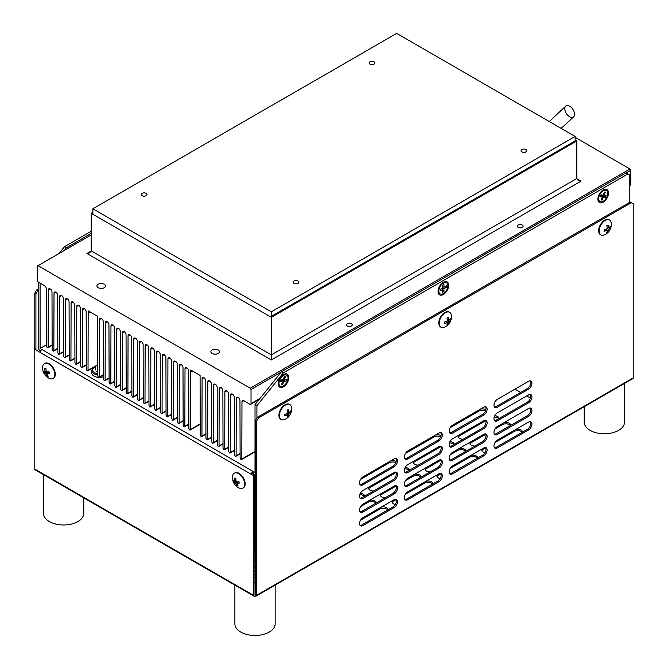 <?xml version="1.0" encoding="UTF-8"?>
<svg xmlns="http://www.w3.org/2000/svg" width="668" height="668" viewBox="0 0 668 668"><rect width="100%" height="100%" fill="white"/><g stroke="black" fill="none" stroke-linecap="round" stroke-linejoin="round"><path stroke-width="1" d="M522.276 227.379A2.856 1.653 -0 0 0 523.111 226.218A2.856 1.653 -0 0 0 521.349 224.69A2.856 1.653 -0 0 0 518.226 225.049A2.856 1.653 -0 0 0 517.391 226.218A2.856 1.653 -0 0 0 519.161 227.738A2.856 1.653 -0 0 0 522.276 227.379M351.401 326.034A2.856 1.653 -0 0 0 352.236 324.865A2.856 1.653 -0 0 0 350.475 323.345A2.856 1.653 -0 0 0 347.352 323.704A2.856 1.653 -0 0 0 346.517 324.865A2.856 1.653 -0 0 0 348.279 326.393A2.856 1.653 -0 0 0 351.401 326.034M218.16 353.464A4.267 2.463 -0 0 0 219.413 351.727A4.267 2.463 -0 0 0 216.774 349.447A4.267 2.463 -0 0 0 212.123 349.982A4.267 2.463 -0 0 0 210.871 351.727A4.267 2.463 -0 0 0 213.509 353.998A4.267 2.463 -0 0 0 218.16 353.464M104.25 287.699A4.267 2.463 -0 0 0 105.494 285.954A4.267 2.463 -0 0 0 102.864 283.675A4.267 2.463 -0 0 0 98.204 284.209A4.267 2.463 -0 0 0 96.96 285.954A4.267 2.463 -0 0 0 99.59 288.234A4.267 2.463 -0 0 0 104.25 287.699M250.266 388.225L38.001 265.68L37.241 266.114L37.241 280.142A1.612 0.927 -120 0 0 38.385 282.121L44.455 285.628A2.605 1.503 60 0 1 46.301 288.81L46.451 346.3L47.303 347.777L48.163 347.293L48.313 289.979A2.605 1.503 -120 0 1 48.856 288.785A2.605 1.503 -120 0 1 50.86 289.486A2.605 1.503 -120 0 1 51.995 292.108L52.146 349.589L53.006 351.067L53.857 350.575L54.008 293.269A2.605 1.503 -120 0 1 54.551 292.075A2.605 1.503 -120 0 1 56.555 292.776A2.605 1.503 -120 0 1 57.69 295.39L57.84 352.879L58.7 354.357L59.552 353.865L59.703 296.559A2.605 1.503 -120 0 1 60.245 295.365A2.605 1.503 -120 0 1 62.249 296.058A2.605 1.503 -120 0 1 63.385 298.679L63.535 356.169L64.395 357.647L65.247 357.155L65.397 299.84A2.605 1.503 -120 0 1 65.94 298.654A2.605 1.503 -120 0 1 67.944 299.347A2.605 1.503 -120 0 1 69.08 301.969L69.238 359.459L70.09 360.937L70.942 360.444L71.092 303.13A2.605 1.503 -120 0 1 71.635 301.936A2.605 1.503 -120 0 1 73.639 302.637A2.605 1.503 -120 0 1 74.783 305.259L74.933 362.749L75.785 364.219L76.636 363.734L76.795 306.42A2.605 1.503 -120 0 1 77.329 305.226A2.605 1.503 -120 0 1 79.342 305.927A2.605 1.503 -120 0 1 80.477 308.549L80.628 366.031L81.479 367.509L82.339 367.024L82.49 309.71A2.605 1.503 -120 0 1 83.024 308.516A2.605 1.503 -120 0 1 85.036 309.217A2.605 1.503 -120 0 1 86.172 311.839L86.322 369.32L87.174 370.798L88.034 370.306L88.184 310.804L97.561 316.223L97.712 375.9L98.572 377.378L99.423 376.886L99.574 319.571A2.605 1.503 -120 0 1 100.117 318.385A2.605 1.503 -120 0 1 102.12 319.079A2.605 1.503 -120 0 1 103.256 321.7L103.406 379.19L104.266 380.668L105.118 380.175L105.268 322.861A2.605 1.503 -120 0 1 105.811 321.667A2.605 1.503 -120 0 1 107.815 322.368A2.605 1.503 -120 0 1 108.951 324.99L109.109 382.472L109.961 383.95L110.813 383.465L110.963 326.151A2.605 1.503 -120 0 1 111.506 324.957A2.605 1.503 -120 0 1 113.51 325.658A2.605 1.503 -120 0 1 114.654 328.28L114.804 385.762L115.656 387.24L116.508 386.747L116.666 329.441A2.605 1.503 -120 0 1 117.201 328.247A2.605 1.503 -120 0 1 119.213 328.948A2.605 1.503 -120 0 1 120.349 331.57L120.499 389.052L121.351 390.529L122.211 390.037L122.361 332.731A2.605 1.503 -120 0 1 122.895 331.537A2.605 1.503 -120 0 1 124.908 332.23A2.605 1.503 -120 0 1 126.043 334.852L126.194 392.341L127.045 393.819L127.905 393.327L128.056 336.021A2.605 1.503 -120 0 1 128.59 334.827A2.605 1.503 -120 0 1 130.602 335.52A2.605 1.503 -120 0 1 131.738 338.142L131.888 395.631L132.74 397.109L133.6 396.617L133.75 339.302A2.605 1.503 -120 0 1 134.293 338.117A2.605 1.503 -120 0 1 136.297 338.81A2.605 1.503 -120 0 1 137.433 341.431L137.583 398.921L138.443 400.399L139.295 399.907L139.445 342.592A2.605 1.503 -120 0 1 139.988 341.398A2.605 1.503 -120 0 1 141.992 342.099A2.605 1.503 -120 0 1 143.127 344.721L143.278 402.203L144.138 403.681L144.989 403.196L145.14 345.882A2.605 1.503 -120 0 1 145.682 344.688A2.605 1.503 -120 0 1 147.686 345.389A2.605 1.503 -120 0 1 148.822 348.011L148.981 405.493L149.832 406.971L150.684 406.478L150.834 349.172A2.605 1.503 -120 0 1 151.377 347.978A2.605 1.503 -120 0 1 153.381 348.679A2.605 1.503 -120 0 1 154.525 351.301L154.675 408.783L155.527 410.261L156.379 409.768L156.537 352.462A2.605 1.503 -120 0 1 157.072 351.268A2.605 1.503 -120 0 1 159.076 351.961A2.605 1.503 -120 0 1 160.22 354.583L160.37 412.072L161.222 413.55L162.073 413.058L162.232 355.752A2.605 1.503 -120 0 1 162.767 354.558A2.605 1.503 -120 0 1 164.779 355.251A2.605 1.503 -120 0 1 165.914 357.873L166.065 415.362L166.916 416.84L167.777 416.348L167.927 359.033A2.605 1.503 -120 0 1 168.461 357.848A2.605 1.503 -120 0 1 170.474 358.541A2.605 1.503 -120 0 1 171.609 361.163L171.759 418.652L172.611 420.122L173.471 419.638L173.622 362.323A2.605 1.503 -120 0 1 174.164 361.129A2.605 1.503 -120 0 1 176.168 361.831A2.605 1.503 -120 0 1 177.304 364.452L177.454 421.934L178.314 423.412L179.166 422.928L179.316 365.613A2.605 1.503 -120 0 1 179.859 364.419A2.605 1.503 -120 0 1 181.863 365.12A2.605 1.503 -120 0 1 182.999 367.742L183.149 425.224L184.009 426.702L184.861 426.209L185.011 368.903A2.605 1.503 -120 0 1 185.554 367.709A2.605 1.503 -120 0 1 187.558 368.41A2.605 1.503 -120 0 1 188.693 371.032L188.852 428.514L189.704 429.992L190.555 429.499L190.706 369.997L200.091 375.416L200.241 435.093L201.093 436.571L201.945 436.079L202.103 378.764A2.605 1.503 -120 0 1 202.638 377.579A2.605 1.503 -120 0 1 204.65 378.272A2.605 1.503 -120 0 1 205.786 380.894L205.936 438.383L206.788 439.853L207.648 439.369L207.798 382.054A2.605 1.503 -120 0 1 208.332 380.86A2.605 1.503 -120 0 1 210.345 381.562A2.605 1.503 -120 0 1 211.48 384.183L211.631 441.665L212.482 443.143L213.343 442.659L213.493 385.344A2.605 1.503 -120 0 1 214.036 384.15A2.605 1.503 -120 0 1 216.04 384.851A2.605 1.503 -120 0 1 217.175 387.473L217.325 444.955L218.185 446.433L219.037 445.94L219.188 388.634A2.605 1.503 -120 0 1 219.73 387.44A2.605 1.503 -120 0 1 221.734 388.141A2.605 1.503 -120 0 1 222.87 390.755L223.02 448.245L223.88 449.723L224.732 449.23L224.882 391.924A2.605 1.503 -120 0 1 225.425 390.73A2.605 1.503 -120 0 1 227.429 391.423A2.605 1.503 -120 0 1 228.565 394.045L228.715 451.535L229.575 453.013L230.427 452.52L230.577 395.205A2.605 1.503 -120 0 1 231.12 394.02A2.605 1.503 -120 0 1 233.124 394.713A2.605 1.503 -120 0 1 234.259 397.335L234.418 454.825L235.27 456.302L236.121 455.81L236.272 398.495A2.605 1.503 -120 0 1 236.814 397.31A2.605 1.503 -120 0 1 238.818 398.003A2.605 1.503 -120 0 1 239.962 400.625L240.113 458.114L240.964 459.584L241.816 459.1L241.975 401.777A2.605 1.503 60 0 1 242.509 400.591A2.605 1.503 60 0 1 243.812 400.725L249.89 404.232A1.612 0.927 -120 0 0 250.692 404.307A1.612 0.927 -120 0 0 251.026 403.572L251.026 389.544L250.266 388.225L629.991 168.996L630.751 170.307L630.751 184.343A1.612 0.927 60 0 1 630.417 185.078L629.799 185.437M178.314 423.412L183.141 420.631M184.009 426.702L188.835 423.921M189.704 429.992L200.208 423.929M201.093 436.571L205.919 433.782M206.788 439.853L211.622 437.072M212.482 443.143L217.317 440.362M218.185 446.433L223.012 443.652M223.88 449.723L228.706 446.934M229.575 453.013L234.401 450.224M235.27 456.302L240.096 453.514M240.964 459.584L255.017 451.476M601.626 196.242A2.856 1.653 120 0 0 602.093 195.624M630.751 170.307L626.192 172.945M281.086 372.185L251.026 389.544M575.123 137.316L629.991 168.996M91.19 234.969L38.001 265.68M47.303 347.777L52.137 344.997M109.961 383.95L114.787 381.169M104.266 380.668L109.093 377.879M98.572 377.378L103.398 374.589M87.174 370.798L97.687 364.736M81.479 367.509L86.314 364.728M75.785 364.219L80.611 361.438M70.09 360.937L74.916 358.148M64.395 357.647L69.222 354.858M58.7 354.357L63.527 351.568M53.006 351.067L57.832 348.287M115.656 387.24L120.482 384.459M121.351 390.529L126.185 387.741M127.045 393.819L131.88 391.031M132.74 397.109L137.575 394.32M138.443 400.399L143.269 397.61M144.138 403.681L148.964 400.9M149.832 406.971L154.659 404.19M155.527 410.261L160.353 407.472M161.222 413.55L166.056 410.762M166.916 416.84L171.751 414.051M172.611 420.122L177.446 417.341M294.004 281.061A2.856 1.653 0 0 0 293.168 282.23A2.856 1.653 0 0 0 294.93 283.75A2.856 1.653 0 0 0 298.045 283.399A2.856 1.653 0 0 0 298.888 282.23A2.856 1.653 0 0 0 297.118 280.702A2.856 1.653 0 0 0 294.004 281.061M142.117 193.369A2.856 1.653 0 0 0 141.274 194.538A2.856 1.653 0 0 0 143.044 196.058A2.856 1.653 0 0 0 146.158 195.699A2.856 1.653 0 0 0 146.993 194.538A2.856 1.653 0 0 0 145.232 193.01A2.856 1.653 0 0 0 142.117 193.369M521.833 149.523A2.856 1.653 0 0 0 520.998 150.692A2.856 1.653 0 0 0 522.768 152.212A2.856 1.653 0 0 0 525.883 151.853A2.856 1.653 0 0 0 526.718 150.692A2.856 1.653 0 0 0 524.956 149.164A2.856 1.653 0 0 0 521.833 149.523M369.947 61.832A2.856 1.653 0 0 0 369.112 62.992A2.856 1.653 0 0 0 370.874 64.52A2.856 1.653 0 0 0 373.988 64.161A2.856 1.653 0 0 0 374.831 62.992A2.856 1.653 0 0 0 373.061 61.473A2.856 1.653 0 0 0 369.947 61.832M575.123 136.439L271.342 311.822L92.877 208.783L396.65 33.4L575.123 136.439L575.123 140.956L271.342 316.348L271.342 359.977L581.06 181.162L576.818 178.707M271.342 311.822L271.342 316.348M92.877 208.783L92.877 214.278M271.342 359.977L86.932 253.506L89.854 252.746L91.19 250.884L91.19 213.309L271.342 317.317L576.81 140.956L575.123 139.988M92.877 213.309L91.19 213.309L92.877 212.332M581.06 181.162L578.137 180.393L576.81 178.54L576.81 140.956M86.932 253.506L91.182 251.051M283.491 374.548A7.49 4.325 120 0 0 282.355 375.349A7.49 4.325 120 0 0 278.322 382.338A7.49 4.325 120 0 0 283.491 386.78A7.49 4.325 120 0 0 288.785 377.604A7.49 4.325 120 0 0 283.491 374.548M443.352 282.255A7.49 4.325 120 0 0 442.216 283.057A7.49 4.325 120 0 0 438.183 290.037A7.49 4.325 120 0 0 443.352 294.488A7.49 4.325 120 0 0 448.654 285.311A7.49 4.325 120 0 0 443.352 282.255M603.221 189.954A7.49 4.325 120 0 0 602.077 190.756A7.49 4.325 120 0 0 598.044 197.745A7.49 4.325 120 0 0 603.221 202.187A7.49 4.325 120 0 0 608.515 193.01A7.49 4.325 120 0 0 603.221 189.954M629.799 202.27L629.799 175.024L626 172.837L281.412 371.775L283.315 372.878L627.903 173.93M283.315 372.878L256.913 405.718L255.017 404.624L281.412 371.775M601.734 198.204A4.292 2.48 120 0 0 603.421 196.3M284.409 379.232A4.292 2.48 120 0 0 284.501 376.894M255.017 404.624L255.017 472.526L253.114 471.424L253.114 473.62L255.017 474.714A2.689 1.553 -120 0 0 255.393 474.89M256.913 405.718L256.913 418.001M40.122 352.395A2.689 1.553 -60 0 1 41.992 349.531L253.114 471.424A2.689 1.553 120 0 0 251.251 474.288M91.19 231.245L64.596 246.601L66.491 247.694L91.19 233.433M59.001 253.556L64.596 246.601M66.491 247.694L64.186 250.558M38.193 281.988L38.193 347.343A2.689 1.553 -120 0 0 40.088 350.633L40.648 350.95M40.088 283.107L40.088 348.437L41.992 349.531M40.088 348.437L46.451 344.771M251.769 472.844L253.114 473.62M95.649 366.765A6.672 3.849 0 0 0 94.639 367.241A6.672 3.849 0 0 0 94.639 372.694A6.672 3.849 0 0 0 97.712 373.704M97.712 374.898A7.515 4.342 180 0 1 94.038 373.729A7.515 4.342 180 0 1 91.842 370.656A7.515 4.342 180 0 1 94.038 367.592L94.639 367.241M98.53 377.353A7.515 4.342 180 0 1 94.038 376.109A7.515 4.342 180 0 1 91.842 373.036L91.842 370.656M103.406 376.694A7.515 4.342 180 0 1 99.215 377.378M97.703 371.884A3.707 2.138 180 0 1 96.735 371.483M514.97 389.143L520.664 392.433M526.743 395.94L530.475 398.095M97.687 365.563A3.707 2.138 180 0 1 96.835 365.221M606.41 190.53A6.388 3.691 120 0 0 605.684 190.271A6.388 3.691 120 0 0 599.705 194.805A6.388 3.691 120 0 0 600.014 201.602A6.388 3.691 120 0 0 600.741 201.861A6.388 3.691 120 0 0 606.719 197.336A6.388 3.691 120 0 0 606.41 190.53L605.759 190.163A6.388 3.691 120 0 0 605.033 189.904A6.388 3.691 120 0 0 601.826 190.973M605.442 197.327L603.396 196.968L602.052 200.108L601.008 199.924L602.344 196.776L600.298 196.417L600.983 194.805L603.029 195.173L604.373 192.033L605.417 192.217L604.081 195.357L606.126 195.724L605.442 197.327L600.891 195.014M604.081 195.357L603.129 194.939M605.417 192.217L604.181 192.468M602.052 200.108L601.467 198.847M602.344 196.776L600.674 195.532M598.11 197.419A6.388 3.691 120 0 0 599.371 201.227L600.014 201.602M446.541 282.831A6.388 3.691 120 0 0 443.352 283.149A6.388 3.691 120 0 0 439.177 288.776A6.388 3.691 120 0 0 440.154 293.903A6.388 3.691 120 0 0 443.352 293.586A6.388 3.691 120 0 0 447.527 287.95A6.388 3.691 120 0 0 446.541 282.831L445.898 282.455A6.388 3.691 120 0 0 442.7 282.773A6.388 3.691 120 0 0 441.965 283.274M438.241 289.712A6.388 3.691 120 0 0 439.511 293.528L440.154 293.903M442.725 288L443.978 288.726L443.978 291.557L442.725 292.275L442.725 289.453L440.27 290.864L440.27 289.419L442.725 288L442.725 285.178L443.978 284.451L443.978 287.282L446.424 285.862L446.424 287.315L444.462 286.998M443.978 287.282L442.725 286.764M442.725 289.453L441.648 288.626M443.978 291.557L442.725 290.012M446.424 287.315L443.978 288.726M286.681 375.124A6.388 3.691 120 0 0 285.486 374.831A6.388 3.691 120 0 0 279.817 379.741A6.388 3.691 120 0 0 280.293 386.196A6.388 3.691 120 0 0 281.478 386.496A6.388 3.691 120 0 0 287.156 381.587A6.388 3.691 120 0 0 286.681 375.124L286.029 374.756A6.388 3.691 120 0 0 284.844 374.456A6.388 3.691 120 0 0 282.096 375.566M281.32 379.867L283.766 381.47L282.681 384.626L281.562 384.634L282.647 381.47L280.451 381.486L281.011 379.867L283.199 379.858L284.292 376.694L285.411 376.685L284.201 376.961M282.647 381.47L280.911 380.159M282.681 384.626L282.005 383.332M285.411 376.685L284.326 379.85L286.522 379.833L285.962 381.453L282.23 379.858M285.962 381.453L283.766 381.47M284.526 379.265L283.508 378.973M284.326 379.85L283.349 379.432M278.381 382.012A6.388 3.691 120 0 0 279.641 385.82L280.293 386.196M256.537 421.283L256.537 595.355L633.222 377.879L633.222 203.807L630.183 202.053L257.297 417.333L258.433 417.993L256.537 421.283L255.393 420.623L257.297 417.333M631.327 202.705L258.433 417.993M395.873 499.263A4.835 2.789 -60 0 1 395.932 503.213A4.835 2.789 -60 0 1 392.959 506.945L361.822 524.923A4.835 2.789 -60 0 1 360.044 525.374M362.958 525.582A4.835 2.789 -60 0 1 360.545 525.816A4.835 2.789 -60 0 1 359.801 521.95A4.835 2.789 -60 0 1 362.958 517.692L394.095 499.714A4.835 2.789 -60 0 1 396.508 499.472A4.835 2.789 -60 0 1 397.251 503.346A4.835 2.789 -60 0 1 394.095 507.605L362.958 525.582L361.822 524.923M395.873 485.669A4.835 2.789 -60 0 1 395.932 489.619A4.835 2.789 -60 0 1 392.959 493.351L361.822 511.329A4.835 2.789 -60 0 1 360.044 511.78M362.958 511.989A4.835 2.789 -60 0 1 360.545 512.231A4.835 2.789 -60 0 1 359.801 508.356A4.835 2.789 -60 0 1 362.958 504.098L394.095 486.12A4.835 2.789 -60 0 1 396.508 485.878A4.835 2.789 -60 0 1 397.251 489.753A4.835 2.789 -60 0 1 394.095 494.011L362.958 511.989L361.822 511.329M395.873 472.076A4.835 2.789 -60 0 1 395.932 476.025A4.835 2.789 -60 0 1 392.959 479.758L361.822 497.735A4.835 2.789 -60 0 1 360.044 498.186M362.958 498.395A4.835 2.789 -60 0 1 360.545 498.637A4.835 2.789 -60 0 1 359.801 494.763A4.835 2.789 -60 0 1 362.958 490.504L394.095 472.526A4.835 2.789 -60 0 1 396.508 472.284A4.835 2.789 -60 0 1 397.251 476.159A4.835 2.789 -60 0 1 394.095 480.417L362.958 498.395L361.822 497.735M395.873 458.482A4.835 2.789 -60 0 1 395.932 462.431A4.835 2.789 -60 0 1 392.959 466.172L361.822 484.141A4.835 2.789 -60 0 1 360.044 484.592M362.958 484.801A4.835 2.789 -60 0 1 360.545 485.043A4.835 2.789 -60 0 1 359.801 481.169A4.835 2.789 -60 0 1 362.958 476.91L394.095 458.933A4.835 2.789 -60 0 1 396.508 458.691A4.835 2.789 -60 0 1 397.251 462.565A4.835 2.789 -60 0 1 394.095 466.823L362.958 484.801L361.822 484.141M440.68 473.395A4.835 2.789 -60 0 1 440.746 477.344A4.835 2.789 -60 0 1 437.765 481.077L406.628 499.054A4.835 2.789 -60 0 1 404.85 499.505M407.764 499.714A4.835 2.789 -60 0 1 405.351 499.948A4.835 2.789 -60 0 1 404.608 496.074A4.835 2.789 -60 0 1 407.764 491.815L438.901 473.846A4.835 2.789 -60 0 1 441.323 473.604A4.835 2.789 -60 0 1 442.057 477.478A4.835 2.789 -60 0 1 438.901 481.737L407.764 499.714L406.628 499.054M440.68 459.801A4.835 2.789 -60 0 1 440.746 463.751A4.835 2.789 -60 0 1 437.765 467.483L406.628 485.461A4.835 2.789 -60 0 1 404.85 485.912M407.764 486.12A4.835 2.789 -60 0 1 405.351 486.354A4.835 2.789 -60 0 1 404.608 482.488A4.835 2.789 -60 0 1 407.764 478.23L438.901 460.252A4.835 2.789 -60 0 1 441.323 460.01A4.835 2.789 -60 0 1 442.057 463.884A4.835 2.789 -60 0 1 438.901 468.143L407.764 486.12L406.628 485.461M440.68 446.207A4.835 2.789 -60 0 1 440.746 450.157A4.835 2.789 -60 0 1 437.765 453.889L406.628 471.867A4.835 2.789 -60 0 1 404.85 472.318M407.764 472.526A4.835 2.789 -60 0 1 405.351 472.769A4.835 2.789 -60 0 1 404.608 468.894A4.835 2.789 -60 0 1 407.764 464.636L438.901 446.658A4.835 2.789 -60 0 1 441.323 446.416A4.835 2.789 -60 0 1 442.057 450.29A4.835 2.789 -60 0 1 438.901 454.549L407.764 472.526L406.628 471.867M440.68 432.613A4.835 2.789 -60 0 1 440.746 436.563A4.835 2.789 -60 0 1 437.765 440.295L406.628 458.273A4.835 2.789 -60 0 1 404.85 458.724M407.764 458.933A4.835 2.789 -60 0 1 405.351 459.175A4.835 2.789 -60 0 1 404.608 455.3A4.835 2.789 -60 0 1 407.764 451.042L438.901 433.064A4.835 2.789 -60 0 1 441.323 432.822A4.835 2.789 -60 0 1 442.057 436.697A4.835 2.789 -60 0 1 438.901 440.955L407.764 458.933L406.628 458.273M485.486 447.518A4.835 2.789 -60 0 1 485.552 451.476A4.835 2.789 -60 0 1 482.572 455.209L451.434 473.186A4.835 2.789 -60 0 1 449.656 473.637M452.57 473.846A4.835 2.789 -60 0 1 450.157 474.08A4.835 2.789 -60 0 1 449.414 470.205A4.835 2.789 -60 0 1 452.57 465.947L483.707 447.969A4.835 2.789 -60 0 1 486.129 447.735A4.835 2.789 -60 0 1 486.863 451.61A4.835 2.789 -60 0 1 483.707 455.868L452.57 473.846L451.434 473.186M485.486 433.933A4.835 2.789 -60 0 1 485.552 437.882A4.835 2.789 -60 0 1 482.572 441.615L451.434 459.592A4.835 2.789 -60 0 1 449.656 460.043M452.57 460.252A4.835 2.789 -60 0 1 450.157 460.486A4.835 2.789 -60 0 1 449.414 456.62A4.835 2.789 -60 0 1 452.57 452.353L483.707 434.384A4.835 2.789 -60 0 1 486.129 434.142A4.835 2.789 -60 0 1 486.863 438.016A4.835 2.789 -60 0 1 483.707 442.274L452.57 460.252L451.434 459.592M485.486 420.339A4.835 2.789 -60 0 1 485.552 424.289A4.835 2.789 -60 0 1 482.572 428.021L451.434 445.999A4.835 2.789 -60 0 1 449.656 446.449M452.57 446.658A4.835 2.789 -60 0 1 450.157 446.892A4.835 2.789 -60 0 1 449.414 443.026A4.835 2.789 -60 0 1 452.57 438.767L483.707 420.79A4.835 2.789 -60 0 1 486.129 420.548A4.835 2.789 -60 0 1 486.863 424.422A4.835 2.789 -60 0 1 483.707 428.681L452.57 446.658L451.434 445.999M485.486 406.745A4.835 2.789 -60 0 1 485.552 410.695A4.835 2.789 -60 0 1 482.572 414.427L451.434 432.405A4.835 2.789 -60 0 1 449.656 432.856M452.57 433.064A4.835 2.789 -60 0 1 450.157 433.307A4.835 2.789 -60 0 1 449.414 429.432A4.835 2.789 -60 0 1 452.57 425.174L483.707 407.196A4.835 2.789 -60 0 1 486.129 406.954A4.835 2.789 -60 0 1 486.863 410.828A4.835 2.789 -60 0 1 483.707 415.087L452.57 433.064L451.434 432.405M530.3 421.65A4.835 2.789 -60 0 1 530.359 425.599A4.835 2.789 -60 0 1 527.378 429.34L496.24 447.318A4.835 2.789 -60 0 1 494.462 447.769M497.376 447.969A4.835 2.789 -60 0 1 494.963 448.211A4.835 2.789 -60 0 1 494.22 444.337A4.835 2.789 -60 0 1 497.376 440.078L528.513 422.101A4.835 2.789 -60 0 1 530.935 421.867A4.835 2.789 -60 0 1 531.678 425.733A4.835 2.789 -60 0 1 528.513 429.992L497.376 447.969L496.24 447.318M530.3 408.056A4.835 2.789 -60 0 1 530.359 412.014A4.835 2.789 -60 0 1 527.378 415.746L496.24 433.724A4.835 2.789 -60 0 1 494.462 434.175M497.376 434.384A4.835 2.789 -60 0 1 494.963 434.618A4.835 2.789 -60 0 1 494.22 430.743A4.835 2.789 -60 0 1 497.376 426.485L528.513 408.507A4.835 2.789 -60 0 1 530.935 408.273A4.835 2.789 -60 0 1 531.678 412.148A4.835 2.789 -60 0 1 528.513 416.406L497.376 434.384L496.24 433.724M530.3 394.471A4.835 2.789 -60 0 1 530.359 398.42A4.835 2.789 -60 0 1 527.378 402.153L496.24 420.13A4.835 2.789 -60 0 1 494.462 420.581M497.376 420.79A4.835 2.789 -60 0 1 494.963 421.024A4.835 2.789 -60 0 1 494.22 417.158A4.835 2.789 -60 0 1 497.376 412.891L528.513 394.922A4.835 2.789 -60 0 1 530.935 394.679A4.835 2.789 -60 0 1 531.678 398.554A4.835 2.789 -60 0 1 528.513 402.812L497.376 420.79L496.24 420.13M530.3 380.877A4.835 2.789 -60 0 1 530.359 384.826A4.835 2.789 -60 0 1 527.378 388.559L496.24 406.536A4.835 2.789 -60 0 1 494.462 406.987M255.393 420.623L255.393 596.015A1.612 0.927 -120 0 0 256.203 596.09A1.612 0.927 -120 0 0 256.537 595.355M528.513 389.219L497.376 407.196A4.835 2.789 -60 0 1 494.963 407.438A4.835 2.789 -60 0 1 494.22 403.564A4.835 2.789 -60 0 1 497.376 399.305L528.513 381.328A4.835 2.789 -60 0 1 530.935 381.086A4.835 2.789 -60 0 1 531.678 384.96A4.835 2.789 -60 0 1 528.513 389.219L527.378 388.559M633.222 377.879A1.612 0.927 60 0 1 632.888 378.614L256.203 596.09M37.817 290.622L35.913 293.903L34.778 293.252L36.673 289.962L38.193 290.405M36.673 289.962L38.193 289.085M34.778 293.252L34.778 469.078L253.498 595.355A1.612 0.927 120 0 0 253.832 596.09A1.612 0.927 120 0 0 254.642 596.015L255.017 595.789M253.498 595.355L253.498 475.591L34.778 349.314L35.913 348.654L35.913 293.903M253.832 596.09L35.112 469.813A1.612 0.927 -60 0 1 34.778 469.078M35.913 348.654L35.913 349.974M237.182 481.962A4.192 2.421 60 0 1 236.906 481.503M253.498 475.591L254.642 474.931L255.017 594.478M253.172 473.654A4.835 2.789 0 0 0 254.308 475.123M254.642 475.315A4.835 2.789 0 0 0 255.393 475.658M364.561 496.157A4.835 2.789 0 0 0 364.561 496.09A4.835 2.789 0 0 0 360.386 493.326M359.843 494.621A4.835 2.789 180 0 1 364.21 496.357M376.334 502.954A4.835 2.789 0 0 0 376.334 502.887A4.835 2.789 0 0 0 369.396 500.382M360.595 506.561L368.085 502.236A4.835 2.789 180 0 1 375.975 503.154M388.108 509.742A4.835 2.789 0 0 0 388.108 509.684A4.835 2.789 0 0 0 381.169 507.171M360.595 520.147L379.858 509.033A4.835 2.789 180 0 1 387.749 509.951M396.224 461.479A4.835 2.789 0 0 0 390.655 460.92M360.595 479.373L389.352 462.774A4.835 2.789 180 0 1 395.865 462.607M359.71 483.966A4.835 2.789 0 0 0 361.73 484.191M409.367 470.28A4.835 2.789 0 0 0 409.367 470.222A4.835 2.789 0 0 0 405.192 467.458M404.649 468.752A4.835 2.789 180 0 1 409.016 470.489M368.703 488.859A4.835 2.789 180 0 1 369.98 487.54L396.107 472.46M369.053 486.989A4.835 2.789 0 0 0 368.569 488.199A4.835 2.789 0 0 0 373.504 490.988M421.141 477.077A4.835 2.789 0 0 0 421.141 477.019A4.835 2.789 0 0 0 414.202 474.505M405.401 480.684L412.891 476.359A4.835 2.789 180 0 1 420.79 477.286M380.476 495.656A4.835 2.789 180 0 1 381.754 494.337L396.107 486.053M380.818 493.786A4.835 2.789 0 0 0 380.342 494.996A4.835 2.789 0 0 0 385.277 497.785M432.914 483.874A4.835 2.789 0 0 0 432.914 483.816A4.835 2.789 0 0 0 425.975 481.302M405.401 494.278L424.664 483.156A4.835 2.789 180 0 1 432.555 484.083M392.25 502.453A4.835 2.789 180 0 1 393.527 501.134L396.107 499.647M392.592 500.582A4.835 2.789 0 0 0 392.108 501.793A4.835 2.789 0 0 0 395.356 504.432M441.03 435.611A4.835 2.789 0 0 0 435.469 435.052M405.401 453.505L434.158 436.905A4.835 2.789 180 0 1 440.68 436.738M404.516 458.098A4.835 2.789 0 0 0 406.536 458.323M454.173 444.412A4.835 2.789 0 0 0 454.182 444.354A4.835 2.789 0 0 0 450.007 441.59M449.455 442.884A4.835 2.789 180 0 1 453.822 444.621M413.509 462.991A4.835 2.789 180 0 1 414.786 461.671L440.913 446.591M413.859 461.112A4.835 2.789 0 0 0 413.375 462.331A4.835 2.789 0 0 0 418.31 465.12M465.947 451.209A4.835 2.789 0 0 0 465.947 451.15A4.835 2.789 0 0 0 459.008 448.637M450.207 454.816L457.697 450.491A4.835 2.789 180 0 1 465.596 451.418M425.282 469.788A4.835 2.789 180 0 1 426.56 468.468L440.913 460.185M425.633 467.909A4.835 2.789 0 0 0 425.149 469.128A4.835 2.789 0 0 0 430.083 471.917M477.72 458.006A4.835 2.789 0 0 0 477.72 457.947A4.835 2.789 0 0 0 470.781 455.434M450.207 468.41L469.47 457.288A4.835 2.789 180 0 1 477.361 458.215M437.056 476.585A4.835 2.789 180 0 1 438.333 475.265L440.913 473.779M437.398 474.706A4.835 2.789 0 0 0 436.914 475.925A4.835 2.789 0 0 0 440.162 478.564M485.845 409.743A4.835 2.789 0 0 0 480.275 409.175M450.207 427.637L478.964 411.029A4.835 2.789 180 0 1 485.486 410.862M449.33 432.229A4.835 2.789 0 0 0 451.343 432.455M498.988 418.544A4.835 2.789 0 0 0 498.988 418.485A4.835 2.789 0 0 0 494.813 415.721M494.27 417.016A4.835 2.789 180 0 1 498.629 418.752M458.315 437.123A4.835 2.789 180 0 1 459.601 435.803L485.72 420.723M458.665 435.244A4.835 2.789 0 0 0 458.181 436.463A4.835 2.789 0 0 0 463.116 439.252M510.753 425.341A4.835 2.789 0 0 0 510.753 425.282A4.835 2.789 0 0 0 503.814 422.769M495.013 428.948L502.503 424.623A4.835 2.789 180 0 1 510.402 425.549M470.088 443.919A4.835 2.789 180 0 1 471.366 442.6L485.72 434.317M470.439 442.041A4.835 2.789 0 0 0 469.955 443.26A4.835 2.789 0 0 0 474.89 446.049M522.526 432.138A4.835 2.789 0 0 0 522.526 432.079A4.835 2.789 0 0 0 515.587 429.566M495.013 442.542L514.276 431.419A4.835 2.789 180 0 1 522.176 432.346M481.862 450.716A4.835 2.789 180 0 1 483.139 449.397L485.72 447.911M482.204 448.838A4.835 2.789 0 0 0 481.728 450.057A4.835 2.789 0 0 0 484.968 452.687M43.495 474.656L43.495 513.358A20.14 11.623 0 0 0 55.953 524.104A20.14 11.623 0 0 0 77.905 521.566A20.14 11.623 0 0 0 83.776 513.358L83.776 497.91M584.224 406.712L584.224 422.159A20.14 11.623 0 0 0 596.674 432.906A20.14 11.623 0 0 0 618.635 430.367A20.14 11.623 0 0 0 624.505 422.159L624.505 383.457M234.877 585.151L234.877 623.854A20.14 11.623 0 0 0 247.327 634.6A20.14 11.623 0 0 0 269.287 632.062A20.14 11.623 0 0 0 275.158 623.854L275.158 585.151M254.642 574.463A3.707 2.138 0 0 0 255.393 574.463M255.393 570.205A3.707 2.138 0 0 0 254.642 570.205M254.642 567.499A8.375 4.835 180 0 1 255.393 567.499M255.393 577.169A8.375 4.835 180 0 1 254.642 577.169M254.642 571.182A2.856 1.653 180 0 1 255.393 571.182M255.393 574.455A2.856 1.653 180 0 1 254.642 574.455M255.393 577.386L254.642 577.595M254.642 582.404L255.393 582.287M574.547 114.362A6.68 3.858 56.7 0 0 571.249 107.398A6.68 3.858 56.7 0 0 565.763 106.087A6.68 3.858 56.7 0 0 564.786 108.6A6.68 3.858 56.7 0 0 568.092 115.572A6.68 3.858 56.7 0 0 573.587 116.875A6.68 3.858 56.7 0 0 574.547 114.362M43.938 372.585A8.617 4.977 -120 0 0 44.063 372.853A11.331 4.091 -20.7 0 0 45.641 373.437A11.331 9.068 99.6 0 0 47.094 376.084L47.562 375.124M49.591 378.514A8.617 4.977 -120 0 0 51.077 378.906A8.617 4.977 -120 0 0 53.064 378.522A8.617 4.977 -120 0 0 54.384 371.625A8.617 4.977 -120 0 0 46.426 363.208A8.617 4.977 -120 0 0 44.447 363.592A8.617 4.977 -120 0 0 42.719 366.607A11.331 11.331 0 0 0 49.591 378.514M49.031 371.859L46.86 373.562A11.331 7.958 -87.5 0 0 48.23 376.201A10.863 6.555 125.4 0 1 47.645 376.176A10.863 6.555 125.4 0 1 47.094 376.084M46.752 371.876L44.038 372.861A10.863 10.312 -13.9 0 1 43.57 371.274A11.331 2.981 167.5 0 0 45.132 371.742L46.234 371.283M46.86 373.562A11.331 4.091 -20.7 0 0 49.49 373.404A10.863 2.547 78 0 1 49.023 371.825A11.331 2.981 167.5 0 1 46.351 371.859A11.331 7.958 -87.5 0 1 45.975 368.594A10.863 1.211 13.1 0 0 45.382 368.536A10.863 1.211 13.1 0 0 44.84 368.486A11.331 9.068 99.6 0 0 45.132 371.742M53.281 378.38A8.617 4.977 -120 0 0 53.515 378.263A8.617 4.977 -120 0 0 54.843 371.366A8.617 4.977 -120 0 0 44.898 363.334A8.617 4.977 -120 0 0 44.672 363.476M44.84 368.486L45.975 368.853M48.046 371.876L45.641 373.437M44.013 371.466A8.617 4.977 -120 0 0 44.564 372.669M239.453 488.133A8.617 4.977 -120 0 0 240.939 488.525A8.617 4.977 -120 0 0 242.927 488.141A8.617 4.977 -120 0 0 244.246 481.244A8.617 4.977 -120 0 0 236.288 472.827A8.617 4.977 -120 0 0 234.301 473.211A8.617 4.977 -120 0 0 232.581 476.226A11.331 11.331 0 0 0 239.453 488.133M237.908 481.494L235.503 483.056A11.331 4.091 -20.7 0 1 233.9 482.48A10.863 10.312 -13.9 0 1 233.433 480.893A11.331 2.981 167.5 0 0 234.994 481.352A11.331 9.068 99.6 0 1 234.693 478.096A10.863 1.211 13.1 0 1 235.236 478.146A10.863 1.211 13.1 0 1 235.829 478.213A11.331 7.958 -87.5 0 0 236.213 481.478A11.331 2.981 167.5 0 0 238.885 481.444L236.722 483.181A11.331 7.958 -87.5 0 0 238.092 485.82A10.863 6.555 125.4 0 1 237.507 485.795A10.863 6.555 125.4 0 1 236.956 485.703L237.424 484.743M235.503 483.056A11.331 9.068 99.6 0 0 236.956 485.703M243.144 487.999A8.617 4.977 -120 0 0 243.377 487.874A8.617 4.977 -120 0 0 244.705 480.977A8.617 4.977 -120 0 0 234.76 472.952A8.617 4.977 -120 0 0 234.535 473.094M234.852 480.576L235.996 480.317M234.994 481.352L236.096 480.902M233.9 482.48L236.614 481.494M234.693 478.096L235.837 478.472M234.426 482.288A8.617 4.977 -120 0 0 234.744 482.872M238.885 481.444A10.863 2.547 78 0 0 239.353 483.022A11.331 4.091 -20.7 0 1 236.722 483.181M287.415 411.922L288.885 412.507A11.331 5.962 176 0 0 290.638 410.929A10.863 8.809 11.6 0 1 290.68 411.638A10.863 8.809 11.6 0 1 290.638 412.348L289.336 412.181M288.885 412.507A11.331 7.072 -124.4 0 0 288.3 409.576A10.863 1.044 -26.1 0 1 287.073 410.286A11.331 5.962 64 0 1 287.566 413.267A11.331 5.962 176 0 1 284.735 414.335A10.863 1.044 -93.9 0 1 284.743 415.062A10.863 1.044 -93.9 0 1 284.735 415.755A11.331 7.072 4.4 0 0 287.566 414.795A11.331 5.962 64 0 1 287.073 417.108A10.863 8.809 -131.6 0 0 288.3 416.398A11.331 7.072 -124.4 0 0 288.885 414.026A11.331 7.072 4.4 0 0 290.638 412.348M279.374 415.579A8.617 4.977 120 0 0 281.161 419.521A8.617 4.977 120 0 0 284.635 419.512A11.331 11.331 0 0 0 291.507 407.605A8.617 4.977 120 0 0 289.778 404.591A8.617 4.977 120 0 0 285.47 405.017A8.617 4.977 120 0 0 279.374 415.579M289.545 404.474A8.617 4.977 120 0 0 289.319 404.332A8.617 4.977 120 0 0 285.011 404.758A8.617 4.977 120 0 0 279.383 412.356A8.617 4.977 120 0 0 280.702 419.262A8.617 4.977 120 0 0 280.936 419.379M287.566 413.267L288.885 414.026M288.3 416.398L287.507 415.346M287.566 414.795L286.33 413.809M287.298 416.999A8.617 4.977 120 0 0 288.083 416.106M290.279 412.298A8.617 4.977 120 0 0 290.663 411.171M291.565 408.54A8.617 4.977 120 0 0 291.507 407.605M447.368 319.663L448.746 320.206A11.331 5.962 176 0 0 450.508 318.628A10.863 8.809 11.6 0 1 450.541 319.337A10.863 8.809 11.6 0 1 450.508 320.047L449.197 319.889M448.746 320.206A11.331 7.072 -124.4 0 0 448.17 317.275A10.863 1.044 -26.1 0 1 446.942 317.985A11.331 5.962 64 0 1 447.426 320.974A11.331 5.962 176 0 1 444.604 322.034A10.863 1.044 -93.9 0 1 444.604 322.769A10.863 1.044 -93.9 0 1 444.604 323.454A11.331 7.072 4.4 0 0 447.426 322.494A11.331 5.962 64 0 1 446.942 324.807A10.863 8.809 -131.6 0 0 448.17 324.097A11.331 7.072 -124.4 0 0 448.746 321.734A11.331 7.072 4.4 0 0 450.508 320.047M439.235 323.279A8.617 4.977 120 0 0 441.022 327.228A8.617 4.977 120 0 0 444.496 327.211A11.331 11.331 0 0 0 451.368 315.313A8.617 4.977 120 0 0 449.639 312.298A8.617 4.977 120 0 0 445.331 312.724A8.617 4.977 120 0 0 439.235 323.279M449.405 312.173A8.617 4.977 120 0 0 449.188 312.031A8.617 4.977 120 0 0 444.88 312.457A8.617 4.977 120 0 0 439.243 320.055A8.617 4.977 120 0 0 440.571 326.961A8.617 4.977 120 0 0 440.796 327.086M447.426 322.494L446.191 321.517M447.426 320.974L448.746 321.734M448.17 324.097L447.376 323.045M447.168 324.698A8.617 4.977 120 0 0 447.944 323.805M450.14 320.005A8.617 4.977 120 0 0 450.524 318.878M451.426 316.24A8.617 4.977 120 0 0 451.368 315.313M607.145 227.329L608.615 227.913A11.331 5.962 176 0 0 610.368 226.335A10.863 8.809 11.6 0 1 610.402 227.045A10.863 8.809 11.6 0 1 610.368 227.755L609.066 227.588M608.615 227.913A11.331 7.072 -124.4 0 0 608.03 224.982A10.863 1.044 -26.1 0 1 606.803 225.692A11.331 5.962 64 0 1 607.295 228.673A11.331 5.962 176 0 1 604.465 229.742A10.863 1.044 -93.9 0 1 604.465 230.468A10.863 1.044 -93.9 0 1 604.465 231.161A11.331 7.072 4.4 0 0 607.295 230.201A11.331 5.962 64 0 1 606.803 232.514A10.863 8.809 -131.6 0 0 608.03 231.804A11.331 7.072 -124.4 0 0 608.615 229.433A11.331 7.072 4.4 0 0 610.368 227.755M599.104 230.986A8.617 4.977 120 0 0 600.883 234.927A8.617 4.977 120 0 0 604.356 234.919A11.331 11.331 0 0 0 611.228 223.012A8.617 4.977 120 0 0 609.508 219.997A8.617 4.977 120 0 0 605.191 220.423A8.617 4.977 120 0 0 599.104 230.986M609.274 219.881A8.617 4.977 120 0 0 609.049 219.739A8.617 4.977 120 0 0 604.74 220.164A8.617 4.977 120 0 0 599.112 227.763A8.617 4.977 120 0 0 600.432 234.668A8.617 4.977 120 0 0 600.666 234.785M607.295 230.201L606.051 229.216M607.295 228.673L608.615 229.433M608.03 231.804L607.237 230.752M607.028 232.406A8.617 4.977 120 0 0 607.813 231.512M611.287 223.947A8.617 4.977 120 0 0 611.228 223.012M181.162 364.553L179.316 365.613M186.856 367.834L185.011 368.903M192.609 371.091L190.706 372.193M203.94 377.704L202.103 378.764M209.635 380.994L207.798 382.054M215.33 384.284L213.493 385.344M221.033 387.565L219.188 388.634M226.728 390.855L224.882 391.924M232.422 394.145L230.577 395.205M238.117 397.435L236.272 398.495M243.803 400.716L241.975 401.777M251.026 403.572L260.036 398.37M629.799 184.894L630.751 184.343M112.808 325.091L110.963 326.151M107.114 321.801L105.268 322.861M101.419 318.511L99.574 319.571M90.08 311.898L88.184 313M84.327 308.649L82.49 309.71M78.632 305.359L76.795 306.42M72.937 302.07L71.092 303.13M67.243 298.78L65.397 299.84M61.548 295.49L59.703 296.559M55.853 292.2L54.008 293.269M50.15 288.918L48.313 289.979M175.467 361.263L173.622 362.323M169.764 357.973L167.927 359.033M164.069 354.683L162.232 355.752M158.374 351.393L156.537 352.462M152.68 348.111L150.834 349.172M145.14 345.882L146.985 344.822M141.29 341.532L139.445 342.592M135.596 338.242L133.75 339.302M129.893 334.952L128.056 336.021M124.198 331.662L122.361 332.731M118.503 328.38L116.666 329.441M91.19 250.884L271.342 354.9L576.81 178.54M394.095 507.605L392.959 506.945M394.095 494.011L392.959 493.351M394.095 480.417L392.959 479.758M394.095 466.823L392.959 466.172M438.901 481.737L437.765 481.077M438.901 468.143L437.765 467.483M438.901 454.549L437.765 453.889M438.901 440.955L437.765 440.295M483.707 455.868L482.572 455.209M483.707 442.274L482.572 441.615M483.707 428.681L482.572 428.021M483.707 415.087L482.572 414.427M528.513 429.992L527.378 429.34M528.513 416.406L527.378 415.746M528.513 402.812L527.378 402.153M497.376 407.196L496.24 406.536M368.085 502.236L368.085 501.134M379.858 509.033L379.858 507.93M389.352 462.774L389.352 461.671M369.98 487.54L369.98 486.446M412.891 476.359L412.891 475.265M381.754 494.337L381.754 493.243M424.664 483.156L424.664 482.062M393.527 501.134L393.527 500.04M434.158 436.905L434.158 435.803M414.786 461.671L414.786 460.578M457.697 450.491L457.697 449.397M426.56 468.468L426.56 467.375M469.47 457.288L469.47 456.194M438.333 475.265L438.333 474.171M478.964 411.029L478.964 409.935M459.601 435.803L459.601 434.709M502.503 424.623L502.503 423.529M471.366 442.6L471.366 441.506M514.276 431.419L514.276 430.326M483.139 449.397L483.139 448.303M178.899 423.454L183.141 420.999M184.593 426.735L188.835 424.289M190.297 430.025L200.208 424.297M201.686 436.605L205.928 434.158M207.381 439.895L211.622 437.448M213.075 443.185L217.317 440.73M218.77 446.466L223.012 444.02M224.465 449.756L228.706 447.31M230.168 453.046L234.401 450.599M235.862 456.336L240.096 453.889M241.557 459.626L255.017 451.852M259.217 399.389L250.692 404.307M47.896 347.819L52.137 345.364M110.554 383.991L114.787 381.537M104.859 380.702L109.093 378.255M99.156 377.412L103.398 374.965M87.767 370.832L97.687 365.112M82.072 367.542L86.314 365.095M76.377 364.26L80.619 361.814M70.683 360.971L74.916 358.524M64.988 357.681L69.222 355.234M59.285 354.391L63.527 351.944M53.59 351.101L57.832 348.654M173.204 420.164L177.446 417.717M167.509 416.874L171.751 414.427M161.815 413.584L166.056 411.137M156.12 410.294L160.362 407.847M150.425 407.004L154.659 404.558M144.722 403.722L148.964 401.268M139.028 400.433L143.269 397.986M133.333 397.143L137.575 394.696M127.638 393.853L131.88 391.406M121.943 390.563L126.185 388.116M116.249 387.273L120.49 384.826M95.649 366.281L95.649 369.972M565.763 106.087L549.288 121.526M573.587 116.875L561.195 128.398M44.898 363.334L44.447 363.592M53.515 378.263L53.064 378.522M234.76 472.952L234.301 473.211M243.377 487.874L242.927 488.141M280.702 419.262L281.161 419.521M289.319 404.332L289.778 404.591M440.571 326.961L441.022 327.228M449.188 312.031L449.639 312.298M600.432 234.668L600.883 234.927M609.049 219.739L609.508 219.997"/></g></svg>
